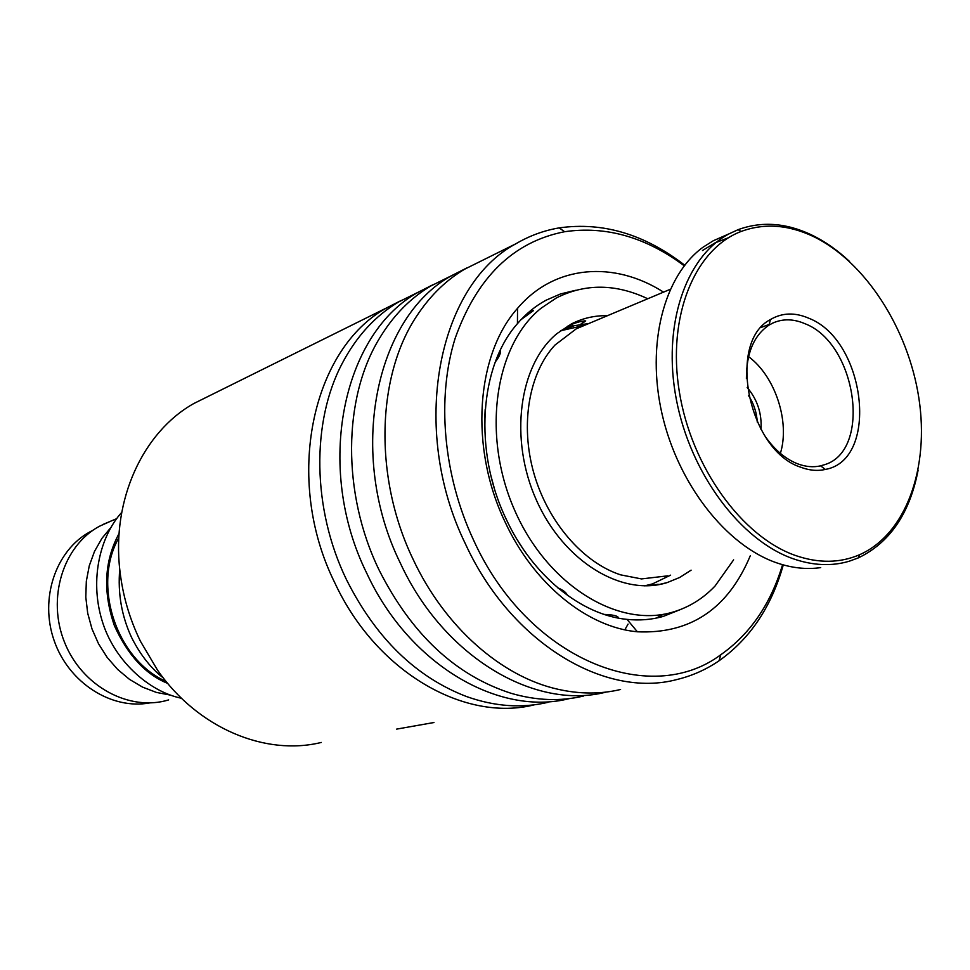 <?xml version="1.0" encoding="UTF-8"?>
<svg xmlns="http://www.w3.org/2000/svg" width="970" height="970" viewBox="0 0 970 970"><rect width="100%" height="100%" fill="white"/><g stroke="black" fill="none" stroke-linecap="round" stroke-linejoin="round"><path stroke-width="1.45" d="M149.659 702.923C111.586 710.04 68.785 682.916 54.187 640.734C39.285 598.648 55.751 550.414 89.883 531.887L92.877 530.323M168.659 699.904C129.604 711.895 82.098 686.578 64.578 642.382C46.657 598.357 63.086 545.892 99.316 526.322L110.459 521.302M170.599 695.15L156.412 692.422L142.578 687.124L129.507 679.376L117.588 669.385L107.161 657.405L98.54 643.789L91.992 628.912L87.7 613.21L85.796 597.144L86.33 581.188L89.264 565.801L94.502 551.421L101.874 538.435L111.138 527.207M117.467 536.483L119.019 534.7M166.112 681.486C116.364 659.515 91.859 585.019 118.837 537.804M209.059 395.966L193.757 403.556C143.124 431.977 111.477 499.635 119.88 570.554C122.681 595.253 129.543 618.848 140.468 641.328L157.661 670.355C198.062 728.373 265.489 756.2 321.276 742.45M684.214 265.78C645.778 237.08 605.91 225.731 564.625 231.721C513.372 241.736 476.876 277.287 455.148 338.336C436.476 397.797 443.096 474.973 473.554 540.084C527.438 659.176 649.585 708.076 720.819 654.726C750.174 633.992 770.75 603.995 782.56 564.71M783.287 564.904C771.477 606.808 750.065 638.769 719.049 660.788C706.196 669.567 692.192 675.811 677.036 679.497C605.11 698.946 510.766 642.928 465.37 543.77C409.182 428.958 437.664 285.641 515.785 243.822C529.45 235.783 543.915 230.472 559.181 227.889C602.734 221.742 644.565 234.17 684.687 265.186M750.259 555.822C728.034 608.796 690.41 634.113 637.387 631.797C587.432 627.335 533.633 584.061 504.994 521.799C469.286 447.412 476.04 354.656 517.543 308.327C554.44 264.725 614.107 260.481 663.541 292.128M575.525 290.309L560.478 293.958L546.171 300.166C535.501 305.914 525.922 313.746 517.434 323.653C479.507 366.357 473.469 450.904 505.976 518.695C532.081 575.44 581.151 615.077 627.02 619.381C639.594 620.679 651.646 619.697 663.177 616.435L680.54 609.512M534.361 704.802C464.824 722.517 376.36 672.186 334.868 582.958C283.167 479.18 312.013 347.854 387.442 307.49L401.325 300.409M547.953 702.341C521.896 708.464 494.809 706.56 466.691 696.605C415.948 677.169 375.851 638.139 346.399 579.49C312.134 508.85 311.249 421.877 342.204 363.435C356.56 336.166 375.438 315.638 398.828 301.84L415.415 293.607M569.426 698.582C499.235 716.721 409.279 665.008 366.818 573.367C314.013 466.885 342.822 332.601 418.991 291.837L433.226 284.598M583.394 696.072C560.369 701.528 536.349 700.619 511.323 693.368C455.694 675.569 411.559 634.356 378.943 569.729C341.864 493.16 342.98 398.415 379.149 338.906C392.983 315.783 410.237 298.129 430.935 285.92L447.667 277.614M606.201 692.059C535.367 710.634 443.872 657.466 400.416 563.279C346.448 453.96 375.196 316.584 452.068 275.431L466.691 268.011M620.57 689.488C600.478 694.278 579.478 694.18 557.592 689.185C501.538 676.611 444.806 627.117 413.171 559.447C373.195 476.779 376.554 374.093 418.021 314.11C431.019 294.856 446.552 279.881 464.606 269.211L481.496 260.833M396.645 729.113L433.966 722.517M572.882 325.799L570.784 326.199C566.771 326.914 566.504 326.55 569.984 325.095C576.823 322.258 582.061 320.864 585.71 320.924L582.473 323.168M654.786 584.934L655.599 584.728C658.509 584.086 659.103 584.122 657.405 584.837M617.405 617.902L618.108 617.211C616.823 615.647 612.203 614.725 604.237 614.422M567.414 595.337C566.274 592.512 563.061 590.015 557.774 587.832M523.266 549.19L517.168 539.672M494.082 487.425L491.159 476.731M484.648 421.125L485.158 409.607M495.33 361.907C499.38 356.705 501.041 352.801 500.314 350.218M520.987 319.676L533.354 310.667L529.765 311.346L532.627 311.382M607.487 315.686C594.792 315.432 582.824 318.148 571.572 323.847L556.974 333.583C518.926 364.841 508.813 438.998 536.495 500.338C563.837 561.885 622.364 596.95 667.227 582.57L679.679 577.477L691.113 570.166M647.766 298.76C615.829 283.652 585.383 283.361 556.44 297.899L541.09 308.217C494.724 345.332 481.423 435.021 514.561 510.038C547.286 585.286 618.193 628.56 672.646 612.167C688.845 607.414 702.983 598.708 715.035 586.038L733.623 559.86M747.179 387.454C757.4 399.591 762.008 413.584 760.989 429.419M757.291 422.18C756.697 412.505 753.775 403.605 748.5 395.469M585.698 324.841L576.338 328.769L554.949 345.077C528.965 373.001 519.968 424.496 533.864 473.251C547.759 522.005 583.091 562.697 620.691 574.87L641.485 578.92L667.663 575.853M813.309 236.474C788.258 224.652 764.202 222.979 741.153 231.454C694.847 248.914 666.984 316.038 679.291 391.528C691.319 466.994 742.086 537.053 795.691 555.567C818.741 563.437 840.044 563.158 859.59 554.719C906.259 534.082 929.551 467.746 918.893 398.233C908.284 328.66 865.228 261.451 813.309 236.474M918.129 470.098C909.799 513.385 889.866 542.642 858.353 557.883L849.223 561.23C831.726 566.419 813.127 565.619 793.411 558.841C740.777 540.666 690.507 473.736 676.381 399.64C662.037 325.532 685.62 256.613 729.173 233.782L738.085 229.684C761.523 221.099 785.967 222.821 811.405 234.837C824.755 241.263 837.449 250.114 849.477 261.415M702.474 250.515L715.035 242.876L728.494 237.735M724.76 235.71L713.229 240.778L703.08 247.18C664.074 275.468 645.971 344.023 662.086 414.117C678.078 484.2 726.3 545.54 776.546 562.794C791.799 568.044 806.519 569.657 820.705 567.608M808.798 318.233C865.798 340.118 879.863 459.998 825.349 469.431C817.443 471.214 809.186 470.462 800.577 467.164C748.306 450.492 726.591 341.986 770.422 319.554C782.099 312.655 794.891 312.219 808.798 318.233M765.657 437.058C774.921 450.08 785.482 458.955 797.316 463.696C805.415 466.788 813.175 467.516 820.608 465.855L824.706 464.654C872.139 450.444 856.595 343.441 805.124 323.774C793.678 318.803 782.911 318.56 772.823 323.046L769.028 325.108C753.932 335.317 746.391 353.128 746.403 378.542M780.377 453.378C790.198 421.817 775.2 376.227 748.561 356.657M560.648 330.673L574.373 325.69L588.826 323.519M670.597 575.149L652.483 583.904L644.601 585.856M628.063 624.086L624.85 629.797M560.478 330.794L583.794 325.508M116.739 518.635L102.359 524.721M564.625 231.721L559.181 227.889M627.02 619.381L637.387 631.797M515.785 243.822L464.606 269.211M452.068 275.431L430.935 285.92M387.442 307.49L193.757 403.556M418.991 291.837L398.828 301.84M517.434 323.653L517.543 308.327M720.819 654.726L719.049 660.788M119.092 533.464C104.275 560.842 102.711 591.591 114.411 625.723C127.81 655.211 145.573 674.429 167.689 683.401M121.735 512.366C100.14 536.289 89.616 579.284 101.911 620.06C113.466 659.77 148.374 691.513 181.487 698.267M163.154 677.787C156.17 672.501 142.784 660 131.556 637.435C121.626 616.047 117.685 593.313 119.734 569.208M667.227 582.57L658.072 584.752M568.42 325.811L568.359 326.55M580.593 324.392L584.801 320.791M615.999 617.611L617.563 616.556M647.317 585.286L645.984 585.856M657.369 617.575L663.335 614.301M655.574 585.14L649.779 584.68M741.153 231.454L738.085 229.684M820.608 465.855L825.349 469.431M820.014 465.988L824.706 464.654M713.229 240.778L729.173 233.782M576.338 328.769L670.197 289.327M761.232 327.399L769.198 324.404M769.028 325.108L770.422 319.554M859.59 554.719L858.353 557.883"/></g></svg>
